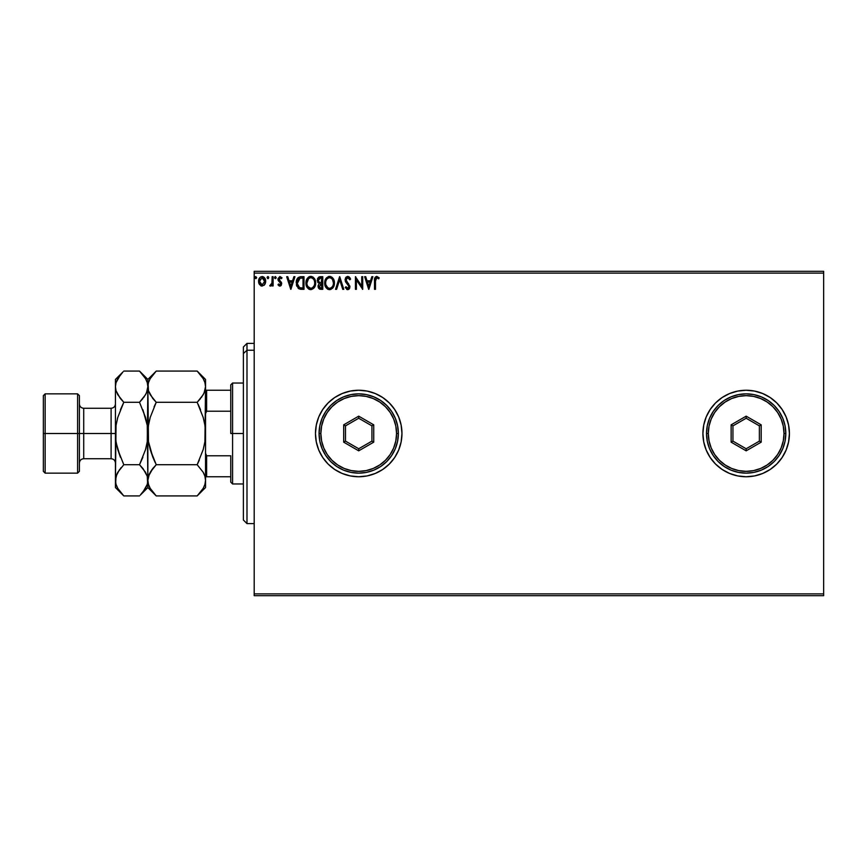 <?xml version="1.0" encoding="UTF-8"?>
<svg xmlns="http://www.w3.org/2000/svg" width="867" height="867" viewBox="0 0 867 867"><rect width="100%" height="100%" fill="white"/><g stroke="black" fill="none" stroke-linecap="round" stroke-linejoin="round"><path stroke-width="1.3" d="M702.909 433.543A43.252 43.252 0 0 0 706.193 450.027M706.215 450.081A43.252 43.252 0 0 0 710.181 457.505L715.578 464.083L722.135 469.459L729.613 473.458L737.719 475.918A43.252 43.252 0 0 0 770.156 469.481L776.745 464.083L782.121 457.527L786.12 450.049L788.58 441.942L789.414 433.5A43.252 43.252 0 0 1 746.162 476.752A43.252 43.252 0 0 1 702.909 433.5L703.744 441.942L706.204 450.049L710.203 457.527M710.214 457.548A43.252 43.252 0 0 0 722.113 469.448M770.221 469.437A43.252 43.252 0 0 0 776.724 464.105M776.767 464.062A43.252 43.252 0 0 0 789.414 433.5L788.58 425.058L786.12 416.951L782.121 409.473L776.745 402.917L770.189 397.541L762.711 393.542L754.593 391.082L746.162 390.248L737.719 391.082L729.613 393.542L722.135 397.541L715.578 402.917L710.203 409.473L706.204 416.951L703.744 425.058L702.909 433.5A43.252 43.252 0 0 1 746.162 390.248A43.252 43.252 0 0 1 789.414 433.5L788.58 441.942M315.469 433.543A43.252 43.252 0 0 0 322.752 457.516L328.127 464.083L334.684 469.459L342.162 473.458L350.279 475.918A43.252 43.252 0 0 0 367.142 475.918M322.762 457.538A43.252 43.252 0 0 0 334.673 469.459M350.279 475.918L358.71 476.752L367.153 475.918A43.252 43.252 0 0 0 375.248 473.458L382.737 469.459L389.294 464.083L394.68 457.527L398.668 450.049L401.128 441.942L401.963 433.5A43.252 43.252 0 0 1 358.71 476.752A43.252 43.252 0 0 1 315.469 433.5L316.292 441.942L318.753 450.049L322.752 457.527M375.281 473.458A43.252 43.252 0 0 0 389.272 464.105M389.326 464.051A43.252 43.252 0 0 0 401.963 433.5L401.128 425.058L398.668 416.951L394.68 409.473L389.294 402.917L382.737 397.541L375.27 393.542L367.153 391.082L358.71 390.248L350.279 391.082L342.162 393.542L334.684 397.541L328.127 402.917L322.752 409.473L318.753 416.951L316.292 425.058L315.469 433.5A43.252 43.252 0 0 1 358.71 390.248A43.252 43.252 0 0 1 401.963 433.5A43.252 43.252 0 0 0 401.139 425.079M254.194 595.683L823.65 595.683L254.194 595.683L254.194 273.116L823.65 273.116L823.65 593.884L254.194 593.884L254.194 595.683M823.65 271.317L254.194 271.317L254.194 593.884L823.65 593.884L823.65 595.683L823.65 273.116L254.194 273.116L254.194 271.317L823.65 271.317L823.65 273.116L823.65 271.317M264.738 284.571L265.627 280.485L263.676 276.996L260.555 276.996L258.767 279.673L259.081 283.823L261.335 286.002L264.24 285.189L265.67 281.298C265.703 278.686 264.511 277.104 262.116 276.562C259.721 277.104 258.539 278.686 258.561 281.298L259.504 284.582L262.116 286.099L264.738 284.571L265.66 281.732M272.14 276.714L273.116 276.714L272.14 276.714L271.924 283.292L269.724 285.785L271.035 285.947L272.14 284.582L272.14 285.937L273.116 285.937L273.116 276.714L273.116 285.937L273.116 276.714L272.14 276.714L271.989 282.978L269.724 285.785L270.461 286.099L272.14 284.582L272.14 285.937L273.116 285.937L272.14 285.937M279.835 286.099L281.244 285.297L281.667 283.314L279.163 280.052L279.011 278.654L280.117 277.689L281.45 278.665L282.013 277.808L279.781 276.573L277.993 278.751L278.285 280.648L280.702 283.509L279.987 284.94L278.535 283.997L277.971 284.788L279.261 285.98L281.688 283.682L278.936 279.174L280.117 277.689L281.45 278.665L282.013 277.808L280.008 276.562L277.971 279.217L280.713 283.726L279.781 284.972L278.535 283.997L277.971 284.788L280.052 286.088M300.795 276.725L298.421 277.386L297.034 279.098L296.514 285.297L298.703 288.668L304.003 289.329L304.003 276.714L301.077 276.714C297.706 277.18 296.102 279.228 296.243 282.87L299.093 288.874L304.003 289.329L304.003 276.714L304.003 289.329L302.095 289.329M320.237 276.714L322.762 276.714L318.438 277.364L317.289 280.8L319.262 283.52L318.135 285.449L318.503 288.061L319.771 289.177L322.762 289.329L322.762 276.714L322.762 289.329L322.762 276.714L320.237 276.714L317.268 280.301L319.262 283.52L318.07 286.208L320.985 289.329L322.762 289.329L320.974 289.329M336.602 289.329L335.54 289.329L339.582 276.714L335.54 289.329L336.602 289.329L339.669 279.759L342.736 289.329L343.787 289.329L339.745 276.714L343.787 289.329L339.745 276.714L335.54 289.329L336.602 289.329L339.669 279.759L342.736 289.329L343.787 289.329L342.736 289.329M361.745 276.714L361.745 286.099L355.437 276.714L355.437 289.329L356.402 289.329L356.402 279.922L362.709 289.329L362.709 276.714L361.745 276.714L362.709 276.714L361.745 276.714L361.745 286.099L355.437 276.714L355.437 289.329L356.402 289.329L356.402 279.922L362.709 289.329L362.709 276.714L362.504 289.329M375.487 280.941L375.985 278.112L377.004 277.7L378.716 278.816L379.204 277.852L376.82 276.4L374.772 278.014L374.511 289.329L375.487 289.329L375.487 280.941L376.831 277.689L378.716 278.816L379.204 277.852L376.82 276.4C374.902 277.05 374.132 278.524 374.511 280.81L374.511 289.329L375.487 289.329L375.487 280.941M737.719 475.918L746.162 476.752L754.593 475.918L762.711 473.458L770.189 469.459M367.153 475.918L375.27 473.458M371.845 276.714L372.897 276.714L368.854 289.329L372.897 276.714L371.845 276.714L370.545 280.767L367.001 280.767L365.711 276.714L364.649 276.714L368.692 289.329L372.897 276.714L371.845 276.714L370.545 280.767L367.001 280.767L365.711 276.714L364.649 276.714L368.692 289.329L364.649 276.714L365.711 276.714M347.743 276.4L346.139 277.093L345.088 279.51L345.705 282.057L348.924 286.327L347.97 288.332L345.998 286.749L345.239 287.519L347.678 289.654L349.39 288.668L349.9 286.208L346.367 281.071L346.161 279.066L347.819 277.689L349.791 279.792L350.582 279.152L349.195 276.941L347.743 276.4L345.088 279.813L348.967 286.771L347.689 288.364L345.998 286.749L345.239 287.519L347.678 289.654L349.932 286.717L346.052 279.824L347.819 277.689L349.791 279.792L350.582 279.152L347.743 276.4M334.413 282.967L332.538 277.765L330.663 276.551L328.42 276.562L325.331 279.705L324.973 285.297L327.444 289.036L330.739 289.48L333.275 287.313L334.413 282.967C334.456 279.38 332.83 277.191 329.547 276.4C326.252 277.212 324.648 279.423 324.702 283.032C324.637 286.674 326.285 288.884 329.623 289.654C332.885 288.798 334.478 286.565 334.413 282.967M315.653 282.967L314.472 278.665L312.922 277.028L310.787 276.4L308.641 277.05L307.102 278.697L305.943 283.032L307.113 287.389L308.685 289.036L310.863 289.654L314.201 287.79L315.653 282.978C315.696 279.38 314.071 277.191 310.787 276.4C307.492 277.212 305.888 279.423 305.943 283.032C305.878 286.674 307.514 288.884 310.863 289.654C314.125 288.798 315.718 286.565 315.653 282.967L315.631 282.404M293.891 276.714L294.943 276.714L290.9 289.329L294.943 276.714L293.891 276.714L292.591 280.767L289.058 280.767L287.757 276.714L286.695 276.714L290.748 289.329L294.943 276.714L293.891 276.714L292.591 280.767L289.058 280.767L287.757 276.714L286.695 276.714L290.748 289.329L286.695 276.714L287.757 276.714M276.183 277.613L275.034 276.66L274.774 278.307L276.139 277.971L275.381 278.665L276.183 277.613L275.381 278.665L274.568 277.613L275.381 278.665L274.568 277.613L275.381 276.562L274.568 277.613L275.381 276.562L276.183 277.613L275.381 278.665L274.568 277.613L275.381 276.562L276.183 277.613L275.381 276.562M267.632 278.589L268.748 277.613L267.936 276.562L268.553 276.909L267.762 276.584L267.144 277.429L268.293 278.556L268.748 277.613L267.936 278.665L268.748 277.613L267.936 278.665L267.134 277.613L267.936 278.665L267.134 277.613L267.936 276.562L267.134 277.613L267.936 276.562L268.748 277.613L267.936 278.665L267.134 277.613L267.936 276.562L268.748 277.613L267.936 278.665L267.144 277.787M256.621 277.613L255.462 276.66L255.201 278.307L256.578 277.971L255.808 278.665L256.621 277.613L255.808 278.665L255.006 277.613L255.808 278.665L255.006 277.613L255.808 276.562L255.006 277.613L255.808 276.562L256.621 277.613L255.808 278.665L255.006 277.613L255.808 276.562L256.621 277.613L255.808 276.562M786.12 416.951L788.58 425.058L789.414 433.5A43.252 43.252 0 0 0 776.767 402.938M401.128 425.036A43.252 43.252 0 0 0 389.326 402.949M389.272 402.895A43.252 43.252 0 0 0 375.281 393.542M375.248 393.542A43.252 43.252 0 0 0 367.164 391.082M367.142 391.082A43.252 43.252 0 0 0 315.469 433.5M394.68 409.473L393.293 407.523M398.668 450.049L399.665 447.415M776.724 402.895A43.252 43.252 0 0 0 770.221 397.563M770.156 397.519A43.252 43.252 0 0 0 702.909 433.5L703.744 425.058M729.613 393.542L728.627 393.965M715.578 402.917L710.203 409.473M375.487 289.329L374.511 289.329M374.522 280.204L374.544 279.532M374.696 278.264L374.598 278.925M375.238 277.137L376.646 276.4M379.204 277.852L378.716 278.816L376.712 277.7M378.424 278.567L377.004 277.7M375.985 278.112L375.595 279.001M368.778 286.294L367.424 282.057L370.133 282.057L368.778 286.294L367.424 282.057L370.133 282.057L368.778 286.294M356.402 289.329L355.437 289.329L355.654 276.714M349.791 277.603L350.366 278.643M350.582 279.152L349.639 279.445M348.187 277.754L347.494 277.722M346.074 279.445L346.594 281.439M346.052 279.824L346.367 281.071L346.052 279.824M346.854 281.818L347.526 282.609M347.537 282.609L348.642 283.78M349.802 287.746L349.401 288.668M349.065 289.069L348.404 289.513M347.255 289.611L346.692 289.372M345.239 287.519L345.998 286.749L347.97 288.332M348.892 287.335L348.924 286.327M348.816 285.904L347.179 283.877M345.445 281.526L345.25 280.973M345.456 278.058L346.139 277.082M346.323 278.665L346.767 278.101M334.391 283.552L334.337 284.116M333.286 287.313L333.979 285.785M333.264 287.335L332.592 288.245M329.33 289.643L327.845 289.253M324.941 285.167L324.767 284.192M324.767 281.883L324.973 280.778M325.862 278.686L326.534 277.808L325.862 278.697M328.42 276.562L328.961 276.432M331.801 277.115L332.906 278.199M333.372 278.881L334.142 280.735M334.315 281.645L334.391 282.404M324.767 284.17L324.973 285.297M329.341 277.7L329.579 277.689C332.202 278.34 333.481 280.106 333.437 282.978L333.394 282.089M330.024 277.722L330.945 278.014L330.024 277.722M331.465 278.35L332.57 279.618M332.516 279.521L333.437 282.978C333.502 285.872 332.213 287.66 329.579 288.364C326.924 287.692 325.634 285.915 325.678 283.032L325.678 283.032C325.613 280.128 326.913 278.34 329.579 277.689M332.939 285.655L332.169 286.988M327.867 287.822L325.894 284.842M329.124 288.332L328.257 288.05M325.894 281.211L326.393 279.868M330.891 288.039L330.034 288.332M332.722 286.153L331.292 287.801M333.383 283.888L333.231 284.788M319.446 289.047L318.503 288.061M318.297 287.584L318.124 286.901M318.07 286.208L318.46 287.974M318.113 282.74L317.723 282.198M317.441 279.022L317.723 278.296M318.98 276.996L319.598 276.779M318.633 281.699L318.395 279.358L318.232 280.301L320.682 278.014L321.798 278.014L321.798 282.707L319.76 282.555L321.299 282.707L319.76 282.555L318.287 280.865M320.606 288.039L319.045 286.186L319.132 286.901L321.299 283.997L320.4 284.083L321.798 283.997L321.798 288.039L319.966 287.898M319.359 278.22L319.956 278.058M319.468 287.551L319.132 286.901M321.299 283.997L321.798 288.039L320.79 288.039M315.631 283.542L315.588 284.094M314.504 287.335L315.22 285.785M309.725 289.502L309.085 289.253M306.181 285.189L305.964 283.596M306.008 281.894L306.094 281.298M309.042 276.801L308.316 277.277M309.66 276.562L310.202 276.432M311.351 276.432L311.892 276.551M313.041 277.115L314.472 278.654M314.613 278.881L315.003 279.64M315.111 279.922L315.555 281.645M307.135 281.211L306.918 283.032C306.853 280.128 308.153 278.34 310.82 277.689L310.82 277.689C313.431 278.34 314.721 280.106 314.678 282.978C314.743 285.872 313.453 287.66 310.82 288.364L307.839 286.511L310.82 288.364C308.164 287.692 306.864 285.915 306.918 283.032L308.576 278.621L307.633 279.868M311.036 277.7L311.708 277.819M314.537 281.472L314.634 282.089M312.705 278.35L313.811 279.618M312.131 288.039L311.275 288.332M314.179 285.655L312.532 287.801M301.326 289.318L300.123 289.188M299.093 288.874L298.129 288.223M296.839 286.283L296.525 285.33M296.514 285.276L296.384 284.636M297.316 278.589L297.999 277.743M299.96 276.801L300.513 276.736M297.533 280.626L297.381 281.179M298.107 279.434L298.703 278.773M299.548 278.274L303.038 278.014L303.038 288.039L299.603 287.681L297.24 283.585L300.025 278.155M301.694 288.028L300.979 287.985M297.327 284.289L297.24 283.585M297.695 285.622L297.479 284.983M298.031 286.294L297.717 285.655M299.288 287.53L298.237 286.587M297.793 279.976L297.348 281.363M290.824 286.294L289.47 282.057L292.179 282.057L290.824 286.294L289.47 282.057L292.179 282.057L290.824 286.294M277.971 284.788L278.535 283.997L279.987 284.94M279.38 284.864L280.713 283.726L280.388 282.75M280.583 283.086L278.144 280.312M278.285 280.648L277.982 279.586M280.008 276.562L282.013 277.808L281.45 278.665L279.618 277.83M280.117 277.689L279.163 280.052L281.374 282.263L281.688 283.682M279.001 278.686L280.204 281.006M278.936 279.174L279.163 280.052L278.936 279.174M280.648 285.882L281.309 285.2M281.244 285.297L280.074 286.088M270.352 286.088L269.724 285.785L270.775 284.95M270.461 286.099L269.724 285.785M271.588 284.213L272.054 282.588M272.14 280.453L272.14 279.813M267.589 276.66L267.177 277.245M261.4 286.012L260.685 285.731M259.07 283.812L258.8 283.075M258.789 283.043L258.615 282.176M259.103 278.751L259.417 278.188M262.322 276.562L262.929 276.66M265.161 283.823L265.627 282.165M264.424 277.646L263.676 276.996M264.706 281.298L264.565 280.074L264.706 281.298L262.116 284.972L259.526 281.298L262.116 277.689L264.695 281.602M261.509 284.864L260.1 283.596M259.677 282.523L259.569 281.916M259.677 280.084L260.133 278.946M262.723 277.776L263.828 278.556M333.231 281.179L333.394 282.068M320.682 278.014L321.798 278.014L321.299 282.707M314.179 280.323L314.461 281.179M314.623 283.888L314.461 284.788M307.839 286.511L307.135 284.842M301.987 278.014L303.038 278.014L303.038 288.039L302.399 288.039M264.099 278.946L264.565 280.074M246.987 350.225L246.987 343.397L246.987 350.225L254.194 350.225L246.987 350.225L246.987 523.603L246.987 350.225L243.378 353.552L246.987 350.225M243.378 346.995L243.378 353.552L243.378 346.995L246.987 343.397L254.194 343.397M243.378 520.005L243.378 353.552L243.378 520.005L246.987 523.603L254.194 523.603M230.763 390.248L230.763 433.5L232.573 433.5L232.573 383.041L232.573 433.5L243.378 433.5L232.573 433.5L232.573 483.959L232.573 433.5L230.763 433.5L230.763 384.84L230.763 390.248L205.533 390.248L206.617 390.248L206.617 411.207L230.763 411.207L206.617 411.207L206.617 390.248L230.763 390.248M230.763 455.793L230.763 482.16L230.763 455.793L206.617 455.793L205.533 453.322L206.617 455.793L206.617 476.752L230.763 476.752L206.617 476.752L206.617 455.793L230.763 455.793M205.533 413.678L206.617 411.207L205.533 413.678M205.533 476.752L206.617 476.752L205.533 476.752M43.35 471.345L45.149 473.144L45.149 433.5L45.149 473.144L77.586 473.144L79.396 471.345L79.396 433.5L77.586 433.5L77.586 473.144L77.586 433.5L45.149 433.5L45.149 393.856L45.149 433.5L43.35 433.5L43.35 471.345L43.35 395.655L43.35 433.5L77.586 433.5L77.586 393.856L77.586 433.5L79.396 433.5L79.396 395.655L79.396 433.5L83.72 433.5L83.72 458.73C81.097 458.99 79.656 460.431 79.396 463.054M116.904 473.978L115.43 480.318L115.43 487.557L116.037 476.276L117.76 472.309L123.797 464.712L117.76 449.55L116.037 441.628L115.43 433.5L111.106 433.5L111.106 408.27L83.72 408.27L83.72 433.5L111.106 433.5L111.106 458.73L111.106 433.5L115.43 433.5L115.43 379.443L115.43 480.318L116.048 425.339L117.771 417.428L123.797 402.288L117.793 394.745L116.048 390.779L115.43 386.682L116.037 382.64L117.76 378.662L123.006 371.878M199.323 460.149L197.177 464.712L156.233 464.712L152.874 468.429L156.233 464.712L197.177 464.712L203.181 472.255L204.915 476.221L205.533 480.318L205.533 433.5L204.926 425.35L203.203 417.439L204.926 425.35L205.533 433.5L204.926 441.65L205.533 386.682L204.937 390.724L203.214 394.691L197.177 402.288L156.233 402.288L150.229 394.745L148.485 390.779L147.867 386.682L148.474 382.64L150.197 378.662L156.233 371.076L197.177 371.076L203.181 378.619L204.915 382.575L205.533 386.682L204.915 382.575L205.533 386.682L205.533 379.443L197.177 371.076L156.233 371.076L155.442 371.878M148.485 382.575L150.197 378.662L156.233 371.076L147.867 379.443L148.485 390.757L147.867 386.682L148.485 382.575M154.077 406.851L156.233 402.288L197.177 402.288L203.203 394.723L197.177 402.288L203.203 417.45L197.177 402.288L200.537 398.571M204.157 392.827L201.382 397.487M148.485 425.35L147.867 433.5L148.485 425.35L150.208 417.439L156.233 402.288L150.208 417.439L148.485 425.35L147.867 433.5L147.867 480.318L148.485 484.425L147.867 480.318L148.474 476.276L152.863 468.44L150.208 472.277L156.233 464.712L150.208 449.55L152.863 457.267L148.485 441.65L150.208 449.561L148.485 441.639L147.867 433.5L148.485 425.361M197.177 464.712L203.203 449.561L204.926 441.65L205.533 433.5L204.926 441.65L203.203 449.561L197.177 464.712L203.181 472.255L204.915 476.221L205.533 480.318L204.926 476.243L205.533 480.318L204.937 484.36L203.214 488.338L197.177 495.924L156.233 495.924L197.177 495.924L197.958 495.122M203.658 473.122L204.048 473.924M149.254 474.173L152.028 469.513M205.533 487.557L205.533 480.318L204.926 484.393L203.214 488.338L197.177 495.924L205.533 487.557L205.533 480.318L204.937 484.36M155.496 495.176L150.229 488.381L148.485 484.425L147.867 480.318L148.474 476.276M156.233 464.712L150.208 449.561L148.485 441.65L147.867 386.682L147.26 441.661L145.537 449.572L139.511 464.712L142.871 457.277L139.511 464.712L145.515 472.255L147.249 476.221L147.867 487.557L147.867 480.318L148.474 484.36M140.562 494.84L147.867 487.557L156.233 495.924L150.229 488.381L148.485 484.425M149.406 486.799L150.273 488.457M149.341 473.978L147.867 480.318L147.26 476.243L147.867 480.318L147.271 484.36L145.548 488.338L140.291 495.122M152.874 468.429L153.383 467.812M152.895 457.332L155.269 462.729M152.657 398.3L148.485 390.779L147.867 386.682L147.271 390.724L145.548 394.691L139.511 402.288L145.537 417.45L147.26 425.372L147.867 433.5L147.26 441.661L145.537 449.572L139.511 464.712L123.797 464.712L117.771 472.277L123.797 464.712L117.76 449.55L116.037 441.628L115.43 433.5L116.048 425.339L117.771 417.428L123.797 402.288L120.426 409.723M155.15 372.181L152.874 374.793M156.233 402.288L152.874 398.571M198.229 494.84L200.537 492.207M204.07 393.022L205.533 386.682L205.533 379.443M200.515 409.668L198.142 404.271M204.926 425.35L203.203 417.439L204.926 425.35L205.533 433.5L205.533 386.682M197.914 371.824L203.181 378.619L204.915 382.575M204.005 380.201L203.138 378.543M205.533 480.318L205.533 433.5M140.248 371.824L145.515 378.619L147.249 382.575L147.867 386.682L147.867 379.443L139.511 371.076L123.797 371.076L139.511 371.076L145.515 378.619L147.249 382.575L147.867 386.682L147.249 382.575M146.339 380.201L145.472 378.543M147.26 425.339L142.871 409.723L146.946 423.432M146.404 393.022L143.716 397.487M145.537 417.428L139.511 402.288L123.797 402.288L139.511 402.288L142.871 398.571M143.088 468.7L147.249 476.221L147.867 480.318L147.26 425.372M145.537 449.561L145.927 448.141M147.26 484.393L147.867 480.318L147.271 484.36L142.882 492.196M122.713 372.181L115.43 379.443M116.037 425.372L115.43 433.5L116.037 425.372M117.771 417.439L117.381 418.859M120.22 398.3L116.048 390.779L115.43 386.682L116.048 390.757L115.43 386.682L116.037 382.64L120.426 374.804M119.592 469.513L116.037 476.276L115.43 480.318L116.037 484.36M120.936 467.812L120.426 468.429M117.771 449.572L120.426 457.277L116.362 443.568M122.724 494.829L117.793 488.381L116.048 484.425L115.43 480.318M116.937 486.745L117.847 488.479M116.817 474.173L116.048 476.254M115.43 487.557L123.797 495.924L139.511 495.924L123.797 495.924L117.793 488.381L116.048 484.425M120.426 398.571L123.797 402.288L120.437 409.712M146.49 392.827L147.867 386.682M123.797 464.712L139.511 464.712L142.871 468.429M115.43 403.946C115.17 406.569 113.729 408.01 111.106 408.27L111.106 433.5L83.72 433.5L83.72 458.73L111.106 458.73C113.729 458.99 115.17 460.431 115.43 463.054M79.396 403.946C79.656 406.569 81.097 408.01 83.72 408.27L83.72 433.5L79.396 433.5L79.396 471.345M319.067 433.5L320.866 433.5A37.845 37.845 0 0 1 358.71 395.655A37.845 37.845 0 0 1 396.555 433.5L398.365 433.5A39.644 39.644 0 0 0 358.71 393.856A39.644 39.644 0 0 0 319.067 433.5A39.644 39.644 0 0 1 358.71 393.856A39.644 39.644 0 0 1 398.365 433.5A39.644 39.644 0 0 1 358.71 473.144A39.644 39.644 0 0 1 319.067 433.5L319.825 441.238L322.09 448.673L325.754 455.522L330.685 461.537L336.689 466.468L343.538 470.131L350.983 472.385L358.71 473.144L366.448 472.385L373.883 470.131L380.743 466.468L386.747 461.537L391.678 455.522L395.341 448.673L397.595 441.238L398.365 433.5L397.595 425.762L395.341 418.327L391.678 411.478L386.747 405.463L380.743 400.532L373.883 396.869L366.448 394.615L358.71 393.856L350.983 394.615L343.538 396.869L336.689 400.532L330.685 405.463L325.754 411.478L322.09 418.327L319.825 425.762L319.067 433.5A39.644 39.644 0 0 0 358.71 473.144A39.644 39.644 0 0 0 398.365 433.5L396.555 433.5L395.829 426.12L393.672 419.021L390.183 412.475L385.468 406.742L379.735 402.039L373.2 398.538L366.102 396.382L358.71 395.655L351.33 396.382L344.232 398.538L337.686 402.039L331.953 406.742L327.249 412.475L323.749 419.021L321.592 426.12L320.866 433.5L321.592 440.88L323.749 447.979L327.249 454.525L331.953 460.258L337.686 464.961L344.232 468.462L351.33 470.618L358.71 471.345L366.102 470.618L373.2 468.462L379.735 464.961L385.468 460.258L390.183 454.525L393.672 447.979L395.829 440.88L396.555 433.5A37.845 37.845 0 0 1 358.71 471.345A37.845 37.845 0 0 1 320.866 433.5L319.067 433.5M343.7 442.17L343.7 424.83L358.71 416.16L373.731 424.83L373.731 442.17L358.71 450.84L343.7 442.17L358.71 450.84L373.731 442.17L371.932 441.13L358.71 448.759L345.5 441.13L345.5 425.87L358.71 418.241L371.932 425.87L371.932 441.13L358.71 448.759L358.71 450.84L358.71 448.759L345.5 441.13L343.7 442.17L345.5 441.13L345.5 425.87L343.7 424.83L343.7 442.17M371.932 441.13L373.731 442.17L373.731 424.83L371.932 425.87L371.932 441.13M371.932 425.87L373.731 424.83L358.71 416.16L358.71 418.241L371.932 425.87M358.71 418.241L358.71 416.16L343.7 424.83L345.5 425.87L358.71 418.241M706.518 433.5L708.317 433.5A37.845 37.845 0 0 1 746.162 395.655A37.845 37.845 0 0 1 784.006 433.5L785.805 433.5A39.644 39.644 0 0 0 746.162 393.856A39.644 39.644 0 0 0 706.518 433.5A39.644 39.644 0 0 1 746.162 393.856A39.644 39.644 0 0 1 785.805 433.5A39.644 39.644 0 0 1 746.162 473.144A39.644 39.644 0 0 1 706.518 433.5L707.277 441.238L709.531 448.673L713.194 455.522L718.125 461.537L724.129 466.468L730.989 470.131L738.424 472.385L746.162 473.144L753.9 472.385L761.334 470.131L768.184 466.468L774.198 461.537L779.13 455.522L782.793 448.673L785.047 441.238L785.805 433.5L785.047 425.762L782.793 418.327L779.13 411.478L774.198 405.463L768.184 400.532L761.334 396.869L753.9 394.615L746.162 393.856L738.424 394.615L730.989 396.869L724.129 400.532L718.125 405.463L713.194 411.478L709.531 418.327L707.277 425.762L706.518 433.5A39.644 39.644 0 0 0 746.162 473.144A39.644 39.644 0 0 0 785.805 433.5L784.006 433.5L783.28 426.12L781.124 419.021L777.623 412.475L772.92 406.742L767.187 402.039L760.641 398.538L753.542 396.382L746.162 395.655L738.782 396.382L731.683 398.538L725.137 402.039L719.404 406.742L714.69 412.475L711.2 419.021L709.043 426.12L708.317 433.5L709.043 440.88L711.2 447.979L714.69 454.525L719.404 460.258L725.137 464.961L731.683 468.462L738.782 470.618L746.162 471.345L753.542 470.618L760.641 468.462L767.187 464.961L772.92 460.258L777.623 454.525L781.124 447.979L783.28 440.88L784.006 433.5A37.845 37.845 0 0 1 746.162 471.345A37.845 37.845 0 0 1 708.317 433.5L706.518 433.5M731.141 442.17L731.141 424.83L746.162 416.16L761.183 424.83L761.183 442.17L746.162 450.84L731.141 442.17L746.162 450.84L761.183 442.17L759.373 441.13L746.162 448.759L732.94 441.13L732.94 425.87L746.162 418.241L759.373 425.87L759.373 441.13L746.162 448.759L746.162 450.84L746.162 448.759L732.94 441.13L731.141 442.17L732.94 441.13L732.94 425.87L731.141 424.83L731.141 442.17M759.373 441.13L761.183 442.17L761.183 424.83L759.373 425.87L759.373 441.13M759.373 425.87L761.183 424.83L746.162 416.16L746.162 418.241L759.373 425.87M746.162 418.241L746.162 416.16L731.141 424.83L732.94 425.87L746.162 418.241M230.763 384.84L232.573 383.041L243.378 383.041M243.378 483.959L232.573 483.959L230.763 482.16M43.35 395.655L45.149 393.856L77.586 393.856L79.396 395.655"/></g></svg>

